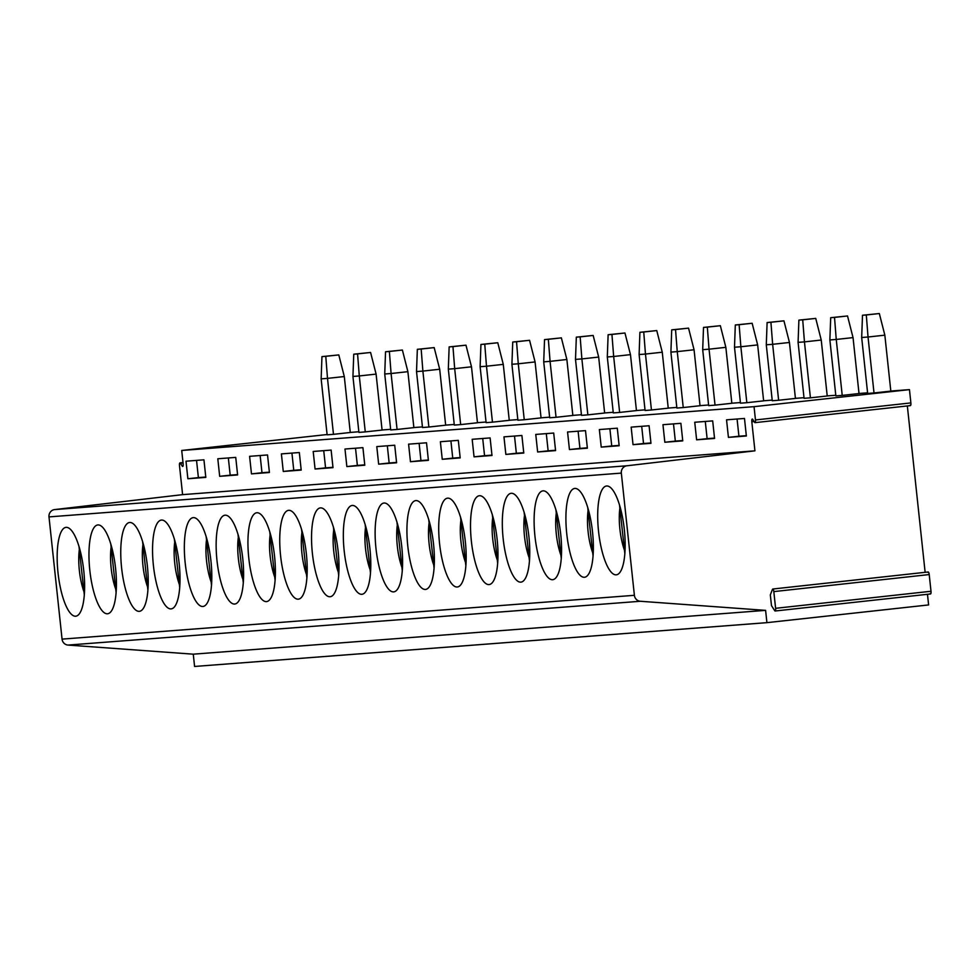 <?xml version="1.0" encoding="UTF-8"?>
<svg xmlns="http://www.w3.org/2000/svg" width="980" height="980" viewBox="0 0 980 980"><rect width="100%" height="100%" fill="white"/><g stroke="black" fill="none" stroke-linecap="round" stroke-linejoin="round"><path stroke-width="1.47" d="M907.345 405.941L925.132 572.32M771.468 605.567L770.329 594.934L772.424 589.409A2.646 0.76 -96.3 0 1 772.767 589.029A2.646 0.76 -96.3 0 1 773.82 591.601L775.609 608.311A2.646 0.76 -96.3 0 1 775.131 611.005A2.646 0.76 -96.3 0 1 774.702 610.675L771.468 605.567M927.472 594.297L928.611 604.93L766.911 622.655L765.601 610.369L640.344 601.267A6.664 6.382 -94.4 0 1 634.391 595.313L621.332 473.107A6.664 6.382 -94.4 0 1 626.931 465.782L754.931 450.837L751.819 421.768A2.646 0.76 83.7 0 1 752.297 419.073A2.646 0.76 83.7 0 1 752.726 419.403L754.576 422.319A2.646 0.76 -96.3 0 0 755.004 422.649A2.646 0.76 -96.3 0 0 755.47 419.954L754.049 406.663L181.717 450.469L183.138 463.761A2.646 0.76 -96.3 0 1 182.66 466.455A2.646 0.76 -96.3 0 1 182.243 466.125L180.381 463.209A2.646 0.76 -96.3 0 0 179.965 462.879A2.646 0.76 -96.3 0 0 179.487 465.574L182.599 494.643L754.931 450.837M186.004 461.2L187.878 478.755L205.812 477.382L203.938 459.828L186.004 461.2M217.805 458.763L219.679 476.317L237.613 474.945L235.739 457.391L217.805 458.763M249.594 456.325L251.48 473.879L269.414 472.507L267.528 454.953L249.594 456.325M281.395 453.899L283.269 471.454L301.203 470.082L299.329 452.527L281.395 453.899M313.196 451.462L315.07 469.016L333.004 467.644L331.13 450.09L313.196 451.462M344.985 449.024L346.859 466.578L364.793 465.206L362.918 447.652L344.985 449.024M376.786 446.598L378.66 464.153L396.594 462.781L394.72 445.226L376.786 446.598M408.587 444.161L410.461 461.715L428.395 460.343L426.521 442.788L408.587 444.161M440.375 441.723L442.25 459.277L460.184 457.905L458.309 440.351L440.375 441.723M472.176 439.297L474.051 456.852L491.985 455.48L490.11 437.925L472.176 439.297M503.965 436.86L505.852 454.414L523.773 453.042L521.899 435.488L503.965 436.86M535.766 434.434L537.64 451.976L555.574 450.604L553.7 433.05L535.766 434.434M567.567 431.996L569.441 449.551L587.375 448.179L585.501 430.624L567.567 431.996M599.356 429.559L601.23 447.113L619.164 445.741L617.29 428.187L599.356 429.559M631.157 427.133L633.031 444.675L650.965 443.303L649.091 425.749L631.157 427.133M662.958 424.695L664.832 442.25L682.766 440.877L680.88 423.323L662.958 424.695M694.747 422.257L696.621 439.812L714.555 438.44L712.681 420.886L694.747 422.257M726.548 419.832L728.422 437.374L746.356 436.002L744.482 418.448L726.548 419.832M930.094 593.647A2.646 0.76 -96.3 0 0 930.522 593.966A2.646 0.76 -96.3 0 0 931 591.271L929.212 574.562A2.646 0.76 -96.3 0 0 928.158 571.989A2.646 0.76 -96.3 0 0 927.827 572.369M909.967 405.279A2.646 0.76 -96.3 0 0 910.395 405.61A2.646 0.76 -96.3 0 0 910.873 402.915L909.452 389.624L754.049 406.663M350.276 432.425L358.852 431.764M382.065 429.987L390.64 429.326M413.866 427.55L422.441 426.9M445.655 425.124L454.242 424.463M477.456 422.686L486.031 422.025M509.257 420.249L517.832 419.599M541.046 417.823L549.633 417.162M572.847 415.385L581.422 414.724M604.635 412.948L613.223 412.298M636.437 410.522L645.011 409.861M668.238 408.084L676.812 407.423M700.026 405.647L708.614 404.997M731.827 403.221L740.402 402.56M763.628 400.783L772.203 400.122M795.417 398.346L803.992 397.696M827.218 395.92L835.793 395.259M859.007 393.482L867.594 392.821M890.808 391.045L909.452 389.624M327.087 434.532L181.717 450.469M333.482 434.336L350.276 432.486L344.299 376.541L327.504 378.378L333.482 434.336L327.124 434.814L321.146 378.868L321.954 356.622L325.776 356.328L327.504 378.378L321.146 378.868M365.271 431.898L382.077 430.061L376.099 374.103L359.293 375.952L365.271 431.898L358.913 432.388L352.935 376.443L353.755 354.197L357.565 353.902L359.293 375.952L352.935 376.443M397.072 429.461L413.866 427.623L407.888 371.677L391.094 373.515L397.072 429.461L390.714 429.951L384.736 374.005L385.544 351.759L389.366 351.465L391.094 373.515L384.736 374.005M428.873 427.035L445.667 425.185L439.689 369.24L422.882 371.089L428.873 427.035L422.502 427.513L416.524 371.567L417.345 349.321L421.167 349.027L422.882 371.089L416.524 371.567M460.661 424.597L477.468 422.76L471.49 366.802L454.683 368.651L460.661 424.597L454.304 425.087L448.326 369.142L449.146 346.896L452.956 346.602L454.683 368.651L448.326 369.142M492.462 422.16L509.257 420.322L503.279 364.376L486.484 366.214L492.462 422.16L486.105 422.649L480.127 366.704L480.935 344.458L484.757 344.164L486.484 366.214L480.127 366.704M524.251 419.734L541.058 417.884L535.08 361.938L518.273 363.788L524.251 419.734L517.893 420.212L511.915 364.266L512.736 342.02L516.546 341.726L518.273 363.788L511.915 364.266M556.052 417.296L572.847 415.459L566.869 359.501L550.074 361.351L556.052 417.296L549.694 417.786L543.716 361.841L544.537 339.595L548.347 339.301L550.074 361.351L543.716 361.841M587.853 414.859L604.648 413.021L598.67 357.075L581.875 358.913L587.853 414.859L581.495 415.349L575.505 359.403L576.326 337.157L580.148 336.863L581.875 358.913L575.505 359.403M619.642 412.433L636.449 410.583L630.471 354.638L613.664 356.487L619.642 412.433L613.284 412.911L607.306 356.965L608.127 334.719L611.937 334.425L613.664 356.487L607.306 356.965M651.443 409.995L668.238 408.158L662.26 352.212L645.465 354.05L651.443 409.995L645.085 410.485L639.107 354.54L639.916 332.293L643.738 332L645.465 354.05L639.107 354.54M683.244 407.558L700.039 405.72L694.061 349.774L677.254 351.612L683.244 407.558L676.874 408.048L670.896 352.102L671.717 329.856L675.526 329.562L677.254 351.612L670.896 352.102M715.033 405.132L731.84 403.282L725.849 347.337L709.055 349.186L715.033 405.132L708.675 405.61L702.697 349.664L703.518 327.418L707.327 327.136L709.055 349.186L702.697 349.664M746.834 402.694L763.628 400.857L757.65 344.911L740.856 346.749L746.834 402.694L740.476 403.184L734.498 347.238L735.306 324.993L739.128 324.699L740.856 346.749L734.498 347.238M778.622 400.257L795.429 398.419L789.451 342.473L772.644 344.311L778.622 400.257L772.264 400.747L766.287 344.801L767.107 322.555L770.917 322.261L772.644 344.311L766.287 344.801M810.423 397.831L827.218 395.981L821.24 340.036L804.445 341.885L810.423 397.831L804.066 398.309L798.088 342.363L798.896 320.117L802.718 319.835L804.445 341.885L798.088 342.363M842.224 395.393L859.019 393.556L853.041 337.61L836.246 339.448L842.224 395.393L835.854 395.883L829.876 339.938L830.697 317.692L834.519 317.398L836.246 339.448L829.876 339.938M874.013 392.955L890.82 391.118L884.842 335.172L868.035 337.01L874.013 392.955L867.655 393.446L861.677 337.5L862.498 315.254L866.308 314.96L868.035 337.01L861.677 337.5M344.299 376.541L338.798 354.907L325.776 356.328M321.954 356.622L338.798 354.907M376.099 374.103L370.587 352.469L357.565 353.902M353.755 354.197L370.587 352.469M407.888 371.677L402.388 350.044L389.366 351.465M385.544 351.759L402.388 350.044M439.689 369.24L434.177 347.606L421.167 349.027M417.345 349.321L434.177 347.606M471.49 366.802L465.978 345.168L452.956 346.602M449.146 346.896L465.978 345.168M503.279 364.376L497.779 342.743L484.757 344.164M480.935 344.458L497.779 342.743M535.08 361.938L529.568 340.305L516.546 341.726M512.736 342.02L529.568 340.305M566.869 359.501L561.369 337.867L548.347 339.301M544.537 339.595L561.369 337.867M598.67 357.075L593.157 335.442L580.148 336.863M576.326 337.157L593.157 335.442M630.471 354.638L624.958 333.004L611.937 334.425M608.127 334.719L624.958 333.004M662.26 352.212L656.759 330.566L643.738 332M639.916 332.293L656.759 330.566M694.061 349.774L688.548 328.141L675.526 329.562M671.717 329.856L688.548 328.141M725.849 347.337L720.349 325.703L707.327 327.136M703.518 327.418L720.349 325.703M757.65 344.911L752.15 323.265L739.128 324.699M735.306 324.993L752.15 323.265M789.451 342.473L783.939 320.84L770.917 322.261M767.107 322.555L783.939 320.84M821.24 340.036L815.74 318.402L802.718 319.835M798.896 320.117L815.74 318.402M853.041 337.61L847.529 315.964L834.519 317.398M830.697 317.692L847.529 315.964M884.842 335.172L879.33 313.539L866.308 314.96M862.498 315.254L879.33 313.539M766.911 622.655L194.579 666.461L193.268 654.175L68 645.073A6.664 6.382 -94.4 0 1 62.059 639.119L49 516.901A6.664 6.382 -94.4 0 1 54.598 509.588L182.599 494.643M83.766 570.801A44.688 12.912 -96.3 0 0 66.028 527.363A44.688 12.912 -96.3 0 0 58.016 572.773A44.688 12.912 -96.3 0 0 75.766 616.2A44.688 12.912 -96.3 0 0 83.766 570.801M115.567 568.363A44.688 12.912 -96.3 0 0 97.816 524.937A44.688 12.912 -96.3 0 0 89.817 570.336A44.688 12.912 -96.3 0 0 107.555 613.774A44.688 12.912 -96.3 0 0 115.567 568.363M147.368 565.938A44.688 12.912 -96.3 0 0 129.617 522.499A44.688 12.912 -96.3 0 0 121.606 567.898A44.688 12.912 -96.3 0 0 139.356 611.336A44.688 12.912 -96.3 0 0 147.368 565.938M179.156 563.5A44.688 12.912 -96.3 0 0 161.406 520.062A44.688 12.912 -96.3 0 0 153.407 565.472A44.688 12.912 -96.3 0 0 171.157 608.899A44.688 12.912 -96.3 0 0 179.156 563.5M210.957 561.062A44.688 12.912 -96.3 0 0 193.207 517.636A44.688 12.912 -96.3 0 0 185.196 563.035A44.688 12.912 -96.3 0 0 202.946 606.473A44.688 12.912 -96.3 0 0 210.957 561.062M242.758 558.637A44.688 12.912 -96.3 0 0 225.008 515.198A44.688 12.912 -96.3 0 0 216.996 560.597A44.688 12.912 -96.3 0 0 234.747 604.035A44.688 12.912 -96.3 0 0 242.758 558.637M274.547 556.199A44.688 12.912 -96.3 0 0 256.797 512.76A44.688 12.912 -96.3 0 0 248.798 558.171A44.688 12.912 -96.3 0 0 266.536 601.598A44.688 12.912 -96.3 0 0 274.547 556.199M306.348 553.761A44.688 12.912 -96.3 0 0 288.598 510.335A44.688 12.912 -96.3 0 0 280.586 555.734A44.688 12.912 -96.3 0 0 298.337 599.172A44.688 12.912 -96.3 0 0 306.348 553.761M338.137 551.336A44.688 12.912 -96.3 0 0 320.399 507.897A44.688 12.912 -96.3 0 0 312.387 553.296A44.688 12.912 -96.3 0 0 330.138 596.734A44.688 12.912 -96.3 0 0 338.137 551.336M369.938 548.898A44.688 12.912 -96.3 0 0 352.188 505.46A44.688 12.912 -96.3 0 0 344.188 550.87A44.688 12.912 -96.3 0 0 361.926 594.297A44.688 12.912 -96.3 0 0 369.938 548.898M401.739 546.46A44.688 12.912 -96.3 0 0 383.988 503.034A44.688 12.912 -96.3 0 0 375.977 548.433A44.688 12.912 -96.3 0 0 393.727 591.871A44.688 12.912 -96.3 0 0 401.739 546.46M433.528 544.035A44.688 12.912 -96.3 0 0 415.777 500.596A44.688 12.912 -96.3 0 0 407.778 545.995A44.688 12.912 -96.3 0 0 425.528 589.433A44.688 12.912 -96.3 0 0 433.528 544.035M465.329 541.597A44.688 12.912 -96.3 0 0 447.578 498.159A44.688 12.912 -96.3 0 0 439.567 543.569A44.688 12.912 -96.3 0 0 457.317 586.996A44.688 12.912 -96.3 0 0 465.329 541.597M497.117 539.159A44.688 12.912 -96.3 0 0 479.379 495.733A44.688 12.912 -96.3 0 0 471.368 541.132A44.688 12.912 -96.3 0 0 489.118 584.57A44.688 12.912 -96.3 0 0 497.117 539.159M528.918 536.734A44.688 12.912 -96.3 0 0 511.168 493.295A44.688 12.912 -96.3 0 0 503.169 538.706A44.688 12.912 -96.3 0 0 520.907 582.132A44.688 12.912 -96.3 0 0 528.918 536.734M560.719 534.296A44.688 12.912 -96.3 0 0 542.969 490.858A44.688 12.912 -96.3 0 0 534.957 536.268A44.688 12.912 -96.3 0 0 552.708 579.695A44.688 12.912 -96.3 0 0 560.719 534.296M592.508 531.858A44.688 12.912 -96.3 0 0 574.77 488.432A44.688 12.912 -96.3 0 0 566.759 533.831A44.688 12.912 -96.3 0 0 584.509 577.269A44.688 12.912 -96.3 0 0 592.508 531.858M624.309 529.433A44.688 12.912 -96.3 0 0 606.559 485.994A44.688 12.912 -96.3 0 0 598.547 531.405A44.688 12.912 -96.3 0 0 616.298 574.831A44.688 12.912 -96.3 0 0 624.309 529.433M765.601 610.369L193.268 654.175M196.539 460.392L198.389 477.603L205.775 477.027M187.878 478.755L198.389 477.603M228.34 457.954L230.178 475.165L237.577 474.602M219.679 476.317L230.178 475.165M260.141 455.529L261.979 472.728L269.378 472.164M251.48 473.879L261.979 472.728M291.93 453.091L293.767 470.302L301.166 469.726M283.269 471.454L293.767 470.302M323.731 450.653L325.568 467.864L332.967 467.301M315.07 469.016L325.568 467.864M355.52 448.228L357.369 465.427L364.756 464.863M346.859 466.578L357.369 465.427M387.321 445.79L389.158 463.001L396.557 462.425M378.66 464.153L389.158 463.001M419.122 443.352L420.959 460.563L428.358 460M410.461 461.715L420.959 460.563M450.91 440.927L452.748 458.126L460.147 457.562M442.25 459.277L452.748 458.126M482.711 438.489L484.549 455.7L491.948 455.124M474.051 456.852L484.549 455.7M514.512 436.051L516.35 453.262L523.737 452.699M505.852 454.414L516.35 453.262M546.301 433.626L548.139 450.825L555.538 450.261M537.64 451.976L548.139 450.825M578.102 431.188L579.94 448.399L587.339 447.823M569.441 449.551L579.94 448.399M609.891 428.75L611.74 445.961L619.127 445.398M601.23 447.113L611.74 445.961M641.692 426.325L643.529 443.524L650.928 442.96M633.031 444.675L643.529 443.524M673.493 423.887L675.33 441.098L682.729 440.535M664.832 442.25L675.33 441.098M705.282 421.449L707.119 438.66L714.518 438.097M696.621 439.812L707.119 438.66M737.083 419.024L738.92 436.223L746.319 435.659M728.422 437.374L738.92 436.223M754.061 421.523L751.819 421.768M910.873 402.915L755.47 419.954M183.015 466.039L182.243 466.125M183.052 462.915L180.381 463.209M626.931 465.782L54.598 509.588M621.332 473.107L49 516.901M634.391 595.313L62.059 639.119M640.344 601.267L68 645.073M79.539 548.224A32.548 9.408 -96.3 0 0 84.427 592.912M111.328 545.787A32.548 9.408 -96.3 0 0 116.228 590.475M143.129 543.361A32.548 9.408 -96.3 0 0 148.029 588.049M174.918 540.923A32.548 9.408 -96.3 0 0 179.818 585.611M206.719 538.486A32.548 9.408 -96.3 0 0 211.619 583.173M238.52 536.06A32.548 9.408 -96.3 0 0 243.42 580.748M270.309 533.622A32.548 9.408 -96.3 0 0 275.209 578.31M302.11 531.185A32.548 9.408 -96.3 0 0 307.01 575.873M333.898 528.759A32.548 9.408 -96.3 0 0 338.798 573.447M365.699 526.321A32.548 9.408 -96.3 0 0 370.599 571.009M397.5 523.884A32.548 9.408 -96.3 0 0 402.4 568.572M429.289 521.458A32.548 9.408 -96.3 0 0 434.189 566.146M461.09 519.02A32.548 9.408 -96.3 0 0 465.99 563.708M492.891 516.582A32.548 9.408 -96.3 0 0 497.791 561.271M524.68 514.157A32.548 9.408 -96.3 0 0 529.58 558.845M556.481 511.719A32.548 9.408 -96.3 0 0 561.381 556.407M588.27 509.282A32.548 9.408 -96.3 0 0 593.17 553.982M620.071 506.856A32.548 9.408 -96.3 0 0 624.971 551.544M931 591.271L775.609 608.311M929.212 574.562L773.82 591.601M910.395 405.61L755.004 422.649M183.015 462.548L179.965 462.879M78.988 546.35L84.305 594.86M110.777 543.912L116.093 592.435M142.578 541.487L147.894 589.997M174.367 539.049L179.695 587.559M206.168 536.611L211.484 585.134M237.969 534.186L243.285 582.696M269.757 531.748L275.086 580.258M301.558 529.31L306.875 577.832M333.359 526.885L338.676 575.395M365.148 524.447L370.465 572.957M396.949 522.009L402.266 570.532M428.738 519.584L434.067 568.094M460.539 517.146L465.855 565.656M492.34 514.708L497.656 563.231M524.129 512.283L529.445 560.793M555.93 509.845L561.246 558.355M587.718 507.407L593.047 555.93M619.519 504.982L624.836 553.492M930.522 593.966L775.131 611.005M928.158 571.989L772.767 589.029"/></g></svg>
